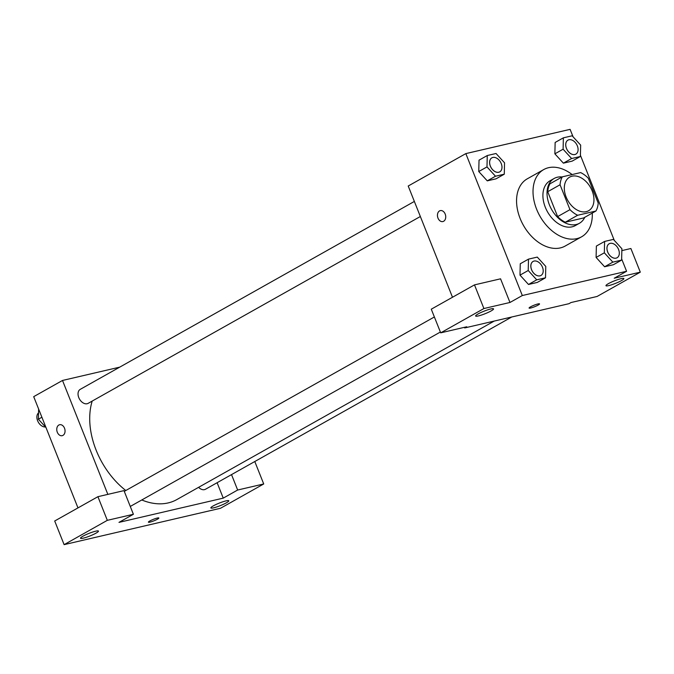 <?xml version="1.0" encoding="UTF-8"?>
<svg xmlns="http://www.w3.org/2000/svg" width="674" height="674" viewBox="0 0 674 674"><rect width="100%" height="100%" fill="white"/><g stroke="black" fill="none" stroke-linecap="round" stroke-linejoin="round"><path stroke-width="1.01" d="M592.168 190.894A19.293 13.092 -119.4 0 1 588.587 210.743A19.293 13.092 -119.4 0 1 567.719 200.347A19.293 13.092 -119.4 0 1 569.682 177.11A19.293 13.092 -119.4 0 1 592.168 190.894M580.634 172.578L562.343 176.832A24.896 16.901 -119.4 0 0 560.06 184.76L569.968 209.656A24.896 16.901 -119.4 0 0 577.643 215.267L595.926 211.021A24.896 16.901 -119.4 0 0 598.209 203.085L588.301 178.197A24.896 16.901 -119.4 0 0 580.634 172.578M577.643 215.267L565.292 222.218L583.583 217.963L595.926 211.021M565.292 222.218A24.896 16.901 -119.4 0 1 557.625 216.598L569.968 209.656M562.343 176.832L549.992 183.775A24.896 16.901 -119.4 0 0 547.718 191.711L557.625 216.598M562.108 176.967A25.722 17.457 60.6 0 0 554.18 178.45A25.722 17.457 60.6 0 0 550.414 207.196A25.722 17.457 60.6 0 0 576.203 224.526A25.722 17.457 60.6 0 0 579.396 223.288A25.722 17.457 60.6 0 0 584.788 217.281M579.396 223.288L575.284 225.605A25.722 17.457 -119.4 0 1 572.083 226.835A25.722 17.457 -119.4 0 1 546.294 209.513A25.722 17.457 -119.4 0 1 550.06 180.767L554.18 178.45M547.718 191.711L560.06 184.76M592.278 213.068A38.578 26.193 -119.4 0 1 581.586 236.81A38.578 26.193 -119.4 0 1 539.849 216.025A38.578 26.193 -119.4 0 1 543.758 169.553A38.578 26.193 -119.4 0 1 572.116 174.558M581.586 236.81L565.124 246.069A38.578 26.193 -119.4 0 1 523.386 225.284A38.578 26.193 -119.4 0 1 527.295 178.812L543.758 169.553M573.06 136.78L570.103 129.357L465.835 153.605L522.316 295.532L626.584 271.277L621.647 258.883M614.284 240.382L580.415 155.281M604.603 241.435L596.372 246.069L596.102 257.434L604.612 266.761L613.391 264.722L621.622 260.097L621.891 248.723L613.382 239.396L604.603 241.435L604.334 252.809L612.843 262.135L621.622 260.097M528.492 259.136L520.261 263.77L519.991 275.135L528.5 284.47L537.279 282.423L545.51 277.798L545.78 266.424L537.271 257.097L528.492 259.136L528.222 270.51L536.731 279.836L545.51 277.798M487.26 155.534L479.029 160.168L478.759 171.533L487.268 180.859L496.047 178.821L504.278 174.187L504.548 162.822L496.039 153.495L487.26 155.534L486.99 166.908L495.5 176.234L504.278 174.187M563.371 137.833L555.14 142.458L554.87 153.832L563.38 163.159L572.159 161.12L580.39 156.486L580.659 145.121L572.15 135.794L563.371 137.833L563.102 149.198L571.611 158.533L580.39 156.486M440.324 210.608A5.628 4.052 -103.1 0 0 439.541 210.92A5.628 4.052 76.9 0 1 440.316 210.608A5.628 4.052 76.9 0 1 445.539 215.175A5.628 4.052 76.9 0 1 442.869 221.569A5.628 4.052 76.9 0 1 437.797 217.576A5.628 4.052 76.9 0 1 439.532 210.92A5.628 4.052 -103.1 0 0 437.805 217.567A5.628 4.052 -103.1 0 0 442.869 221.569M474.488 284.883L483.907 308.54L440.695 332.846L431.276 309.189L474.488 284.883L500.555 278.817L509.974 302.474L522.316 295.532M452.49 297.259L408.217 186.016L465.835 153.605M464.453 327.32L464.698 327.935L466.753 326.78L440.695 332.846M491.11 310.933A9.647 1.373 158.3 0 0 493.553 308.886A9.647 1.373 158.3 0 0 484.084 311.169A9.647 1.373 158.3 0 0 475.625 316.013A9.647 1.373 158.3 0 0 481.506 315.036A9.647 1.373 158.3 0 0 491.11 310.933M509.974 302.474L483.907 308.54M464.698 327.935L568.966 303.688L571.021 302.533L597.088 296.467L640.3 272.161L630.889 248.512L621.849 250.61M640.3 272.161L614.233 278.227L626.584 271.277M621.436 280.62A9.647 1.373 158.3 0 0 623.88 278.573A9.647 1.373 158.3 0 0 614.41 280.856A9.647 1.373 158.3 0 0 605.96 285.709A9.647 1.373 158.3 0 0 611.832 284.723A9.647 1.373 158.3 0 0 621.436 280.62M530.716 308.001A5.628 0.8 -21.7 0 1 529.09 308.06A5.628 0.8 -21.7 0 1 534.027 305.229A5.628 0.8 -21.7 0 1 539.545 303.898A5.628 0.8 -21.7 0 1 536.521 305.903A5.628 0.8 -21.7 0 1 530.716 308.001M529.09 308.052A5.628 0.8 158.3 0 0 530.716 307.993A5.628 0.8 158.3 0 0 536.512 305.903A5.628 0.8 158.3 0 0 539.545 303.89M494.211 321.077L176.799 499.594A69.195 46.969 -119.4 0 1 141.784 499.973M125.811 490.52A69.195 46.969 -119.4 0 1 92.195 401.072M511.76 316.991L205.494 489.248A8.037 5.459 -119.4 0 1 198.603 487.336M420.357 216.506L88.151 403.347A8.037 5.459 -119.4 0 1 79.456 399.016A8.037 5.459 -119.4 0 1 80.265 389.336L414.358 201.433M223.254 498.128L118.986 522.375L133.393 514.279L107.326 520.336L64.114 544.643L220.508 508.272L263.719 483.966L237.652 490.023L223.254 498.128L217.112 482.71M119.711 367.145L62.505 380.456L107.848 494.379M148.398 522.165A5.628 0.8 158.3 0 0 151.835 521.592A5.628 0.8 158.3 0 0 157.43 519.199A5.628 0.8 -21.7 0 1 151.827 521.6A5.628 0.8 -21.7 0 1 148.406 522.173A5.628 0.8 -21.7 0 1 153.335 519.342A5.628 0.8 -21.7 0 1 158.862 518.011A5.628 0.8 -21.7 0 1 157.43 519.207A5.628 0.8 158.3 0 0 158.853 518.011M96.011 533.151A9.647 1.373 -21.7 0 1 86.407 537.254A9.647 1.373 -21.7 0 1 80.535 538.24A9.647 1.373 -21.7 0 1 88.985 533.387A9.647 1.373 -21.7 0 1 98.455 531.104A9.647 1.373 -21.7 0 1 96.011 533.151M226.338 502.838A9.647 1.373 -21.7 0 1 216.733 506.941A9.647 1.373 -21.7 0 1 210.861 507.926A9.647 1.373 -21.7 0 1 219.311 503.082A9.647 1.373 -21.7 0 1 228.781 500.79A9.647 1.373 -21.7 0 1 226.338 502.838M254.789 461.522L263.719 483.966M231.519 474.606L237.652 490.023M133.393 514.279L123.982 490.621L97.915 496.687L54.704 520.994L64.114 544.643M97.915 496.687L107.326 520.336M62.505 380.456L33.7 396.657L77.973 507.901M59.632 424.73A5.628 4.052 -103.1 0 0 58.849 425.033A5.628 4.052 76.9 0 1 59.632 424.73A5.628 4.052 76.9 0 1 64.856 429.287A5.628 4.052 76.9 0 1 62.176 435.69A5.628 4.052 76.9 0 1 57.113 431.689A5.628 4.052 76.9 0 1 58.849 425.033A5.628 4.052 -103.1 0 0 57.113 431.689A5.628 4.052 -103.1 0 0 62.176 435.69M38.629 409.051L38.393 419.211L45.992 427.552M38.393 419.211L41.889 417.248M45.461 426.962A8.037 5.459 -119.4 0 1 37.988 421.579A8.037 5.459 -119.4 0 1 38.544 412.876M575.823 154.169L575.857 154.144A8.037 5.459 -119.4 0 1 575.823 154.169A8.037 5.459 -119.4 0 1 567.129 149.83A8.037 5.459 -119.4 0 1 567.946 140.15A8.037 5.459 -119.4 0 1 567.955 140.141A8.037 5.459 -119.4 0 1 577.348 145.879A8.037 5.459 -119.4 0 1 575.857 154.144A8.037 5.459 -119.4 0 1 567.163 149.813A8.037 5.459 -119.4 0 1 567.971 140.133L567.946 140.15M555.14 142.458L554.87 153.832L563.102 149.198M554.87 153.832L563.38 163.159L571.611 158.533M563.38 163.159L572.159 161.12M499.712 171.87L499.746 171.853A8.037 5.459 -119.4 0 1 499.712 171.87A8.037 5.459 -119.4 0 1 491.017 167.54A8.037 5.459 -119.4 0 1 491.826 157.859A8.037 5.459 -119.4 0 1 491.843 157.851A8.037 5.459 -119.4 0 1 501.237 163.58A8.037 5.459 -119.4 0 1 499.746 171.853A8.037 5.459 -119.4 0 1 491.051 167.514A8.037 5.459 -119.4 0 1 491.86 157.834L491.826 157.859M479.029 160.168L478.759 171.533L486.99 166.908M478.759 171.533L487.268 180.859L495.5 176.234M487.268 180.859L496.047 178.821M617.055 257.771L617.089 257.754A8.037 5.459 -119.4 0 1 608.386 253.424A8.037 5.459 -119.4 0 1 609.203 243.744A8.037 5.459 -119.4 0 1 618.572 249.481A8.037 5.459 -119.4 0 1 617.089 257.754A8.037 5.459 -119.4 0 1 617.055 257.771A8.037 5.459 -119.4 0 1 608.352 253.441A8.037 5.459 -119.4 0 1 609.17 243.761A8.037 5.459 -119.4 0 1 609.186 243.752M596.372 246.069L596.102 257.434L604.334 252.809M596.102 257.434L604.612 266.761L612.843 262.135M604.612 266.761L613.391 264.722M540.944 275.472L540.969 275.455A8.037 5.459 -119.4 0 1 532.275 271.125A8.037 5.459 -119.4 0 1 533.092 261.445A8.037 5.459 -119.4 0 1 542.46 267.182A8.037 5.459 -119.4 0 1 540.969 275.455A8.037 5.459 -119.4 0 1 540.944 275.472A8.037 5.459 -119.4 0 1 532.241 271.142A8.037 5.459 -119.4 0 1 533.058 261.461A8.037 5.459 -119.4 0 1 533.075 261.453M520.261 263.77L519.991 275.135L528.222 270.51M519.991 275.135L528.5 284.47L536.731 279.836M528.5 284.47L537.279 282.423M130.276 506.444L440.366 332.038M124.277 491.371L434.376 316.965"/></g></svg>
